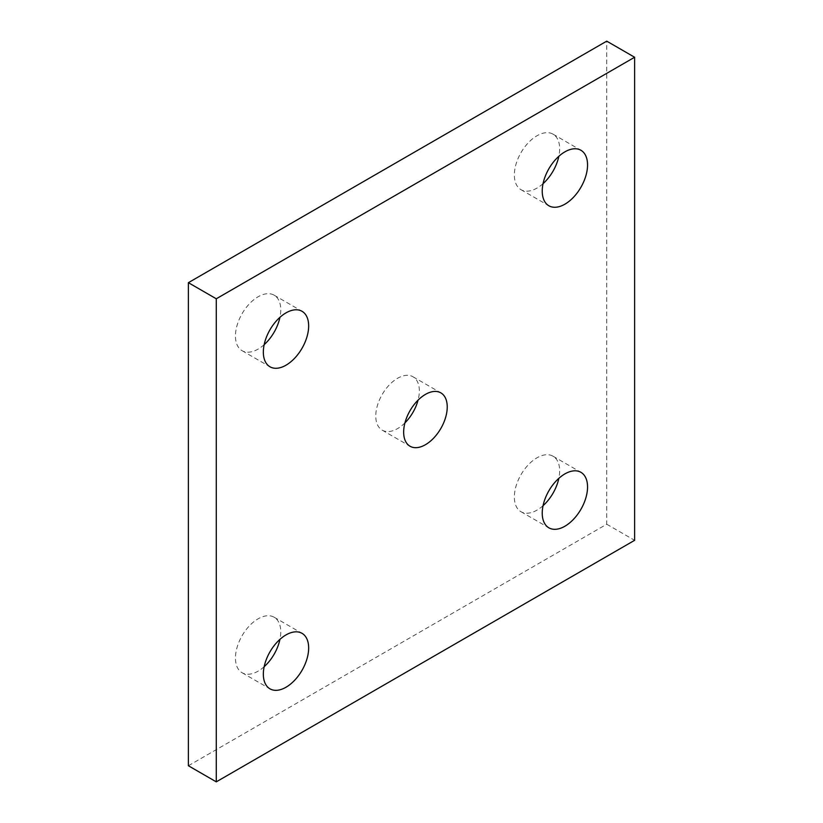 <?xml version="1.0" encoding="UTF-8"?>
<svg xmlns="http://www.w3.org/2000/svg" width="823" height="823" viewBox="0 0 823 823"><rect width="100%" height="100%" fill="white"/><g stroke="black" fill="none" stroke-linecap="round" stroke-linejoin="round"><path stroke-width="0.62" stroke-dasharray="4.12 3.09" d="M264.162 666.702A32.046 18.507 -60 0 1 242.085 672.73A32.046 18.507 -60 0 1 242.085 635.726A32.046 18.507 -60 0 1 274.131 617.229A32.046 18.507 -60 0 1 280.766 631.899A32.046 18.507 -60 0 1 279.943 639.358M404.947 422.847A30.811 17.787 -60 0 1 382.15 430.131A30.811 17.787 -60 0 1 382.15 394.556A30.811 17.787 -60 0 1 412.961 376.759A30.811 17.787 -60 0 1 419.339 390.874A30.811 17.787 -60 0 1 418.053 400.153M543.057 505.682A32.046 18.507 -60 0 1 520.98 511.711A32.046 18.507 -60 0 1 520.98 474.706A32.046 18.507 -60 0 1 553.025 456.209A32.046 18.507 -60 0 1 559.661 470.879A32.046 18.507 -60 0 1 558.838 478.338M543.057 183.642A32.046 18.507 -60 0 1 520.98 189.671A32.046 18.507 -60 0 1 520.98 152.667A32.046 18.507 -60 0 1 553.025 134.159A32.046 18.507 -60 0 1 559.661 148.829A32.046 18.507 -60 0 1 558.838 156.298M264.162 344.662A32.046 18.507 -60 0 1 242.085 350.691A32.046 18.507 -60 0 1 242.085 313.686A32.046 18.507 -60 0 1 274.131 295.179A32.046 18.507 -60 0 1 280.766 309.849A32.046 18.507 -60 0 1 279.943 317.318M188.385 765.75L606.726 524.22L606.726 41.15M606.726 524.22L634.615 540.32M242.085 672.73L269.975 688.841M274.131 617.229L302.02 633.329M382.15 430.131L410.039 446.241M412.961 376.759L440.85 392.869M520.98 511.711L548.869 527.821M553.025 456.209L580.915 472.309M520.98 189.671L548.869 205.771M553.025 134.159L580.915 150.27M242.085 350.691L269.975 366.791M274.131 295.179L302.02 311.289"/><path stroke-width="1.23" d="M279.943 639.358A32.046 18.507 -60 0 1 264.162 666.702M308.656 647.999A32.046 18.507 -60 0 1 294.665 680.251A32.046 18.507 -60 0 1 269.975 688.841A32.046 18.507 -60 0 1 269.975 651.837A32.046 18.507 -60 0 1 302.02 633.329A32.046 18.507 -60 0 1 308.656 647.999M418.053 400.153A30.811 17.787 -60 0 1 404.947 422.847M447.239 406.974A30.811 17.787 -60 0 1 433.783 437.98A30.811 17.787 -60 0 1 410.039 446.241A30.811 17.787 -60 0 1 410.039 410.656A30.811 17.787 -60 0 1 440.85 392.869A30.811 17.787 -60 0 1 447.239 406.974M558.838 478.338A32.046 18.507 -60 0 1 543.057 505.682M587.55 486.979A32.046 18.507 -60 0 1 573.569 519.231A32.046 18.507 -60 0 1 548.869 527.821A32.046 18.507 -60 0 1 548.869 490.817A32.046 18.507 -60 0 1 580.915 472.309A32.046 18.507 -60 0 1 587.55 486.979M558.838 156.298A32.046 18.507 -60 0 1 543.057 183.642M587.55 164.939A32.046 18.507 -60 0 1 573.569 197.191A32.046 18.507 -60 0 1 548.869 205.771A32.046 18.507 -60 0 1 548.869 168.766A32.046 18.507 -60 0 1 580.915 150.27A32.046 18.507 -60 0 1 587.55 164.939M279.943 317.318A32.046 18.507 -60 0 1 264.162 344.662M308.656 325.959A32.046 18.507 -60 0 1 294.665 358.211A32.046 18.507 -60 0 1 269.975 366.791A32.046 18.507 -60 0 1 269.975 329.786A32.046 18.507 -60 0 1 302.02 311.289A32.046 18.507 -60 0 1 308.656 325.959M634.615 57.25L606.726 41.15L188.385 282.68L188.385 765.75L216.274 781.85L634.615 540.32L634.615 57.25L216.274 298.78L216.274 781.85M188.385 282.68L216.274 298.78"/></g></svg>
